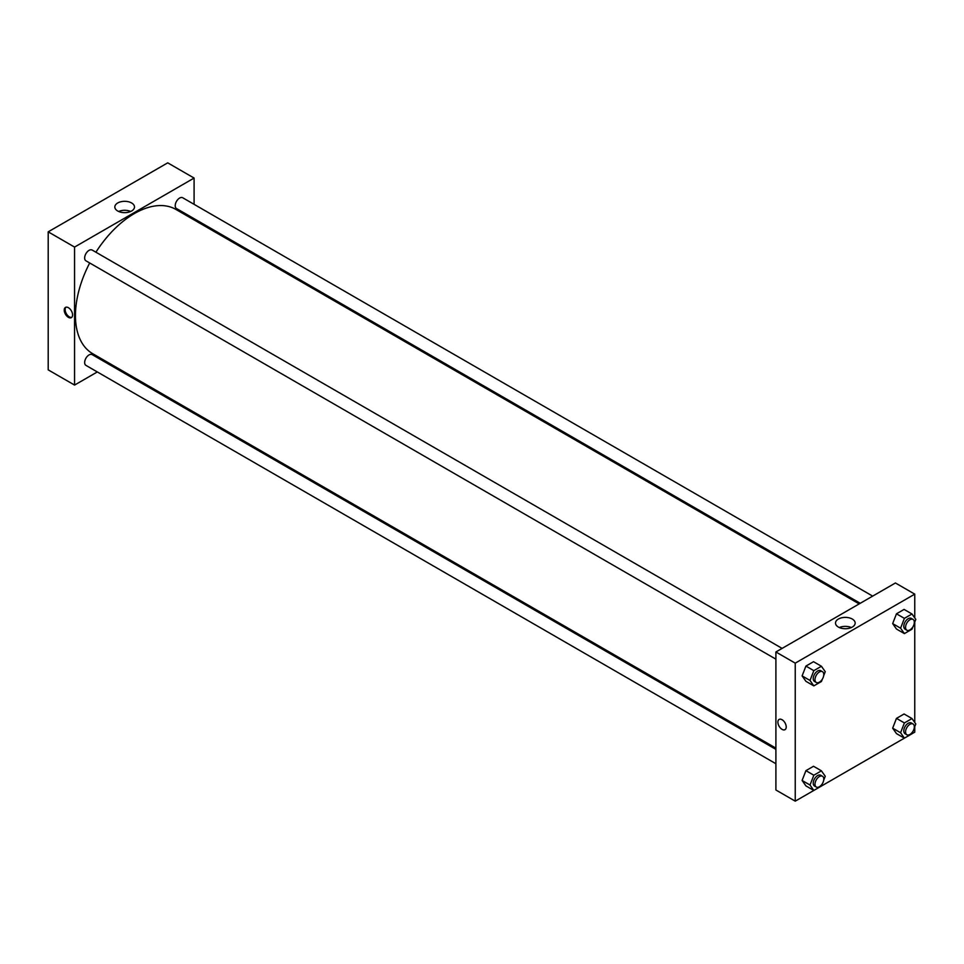 <?xml version="1.0" encoding="UTF-8"?>
<svg xmlns="http://www.w3.org/2000/svg" width="964" height="964" viewBox="0 0 964 964"><rect width="100%" height="100%" fill="white"/><g stroke="black" fill="none" stroke-linecap="round" stroke-linejoin="round"><path stroke-width="1.45" d="M48.2 231.842L48.2 369.863L48.2 231.842L167.724 162.844L48.2 231.842L74.565 247.073L194.089 178.063L194.089 204.332M782.117 648.398L92.158 250.05A6.218 3.591 120 0 0 85.941 253.64A6.218 3.591 120 0 0 85.941 260.81L775.899 659.159M775.899 749.377L92.158 354.619A6.218 3.591 120 0 0 85.941 358.21A6.218 3.591 120 0 0 85.941 365.38L775.899 763.729M97.316 371.947L74.565 385.082L74.565 247.073M109.751 364.778L110.812 364.151M194.089 218.683L194.089 219.925M872.673 596.114L182.714 197.765A6.218 3.591 120 0 0 176.496 201.356A6.218 3.591 120 0 0 176.496 208.525L860.25 603.283M89.7 262.979A83.278 48.08 120 0 0 75.445 315.565A83.278 48.08 120 0 0 92.689 353.692L775.899 748.136M859.177 603.898L175.966 209.453A83.278 48.08 120 0 0 95.918 252.219M74.565 385.082L48.2 369.863M131.61 202.97A9.833 5.676 180 0 1 134.49 206.983A9.833 5.676 180 0 1 124.657 212.658A9.833 5.676 180 0 1 114.824 206.983A9.833 5.676 180 0 1 120.898 201.741A9.833 5.676 180 0 1 131.61 202.97M194.089 178.063L167.724 162.844M68.42 317.349A5.905 3.41 60 0 1 64.552 312.143A5.905 3.41 60 0 1 65.468 307.408A5.905 3.41 60 0 1 71.36 310.818A5.905 3.41 60 0 1 71.36 317.638A5.905 3.41 60 0 1 68.42 317.349M130.682 211.478A9.833 5.676 0 0 0 118.644 211.478M65.938 307.215A5.905 3.41 -120 0 0 65.576 312.035A5.905 3.41 -120 0 0 69.3 316.831A5.905 3.41 -120 0 0 71.77 317.325M822.352 783.684L821.436 786.058L795.24 801.156L775.899 789.998L775.899 651.977L895.423 582.979L914.764 594.137L914.764 617.924M821.449 786.034L904.365 738.159M912.004 733.749L914.764 732.158L914.764 726.639M802.108 675.897L805.916 681.319L802.108 675.897L805.916 666.088L802.108 675.897L810.025 680.464L813.821 670.655L821.436 666.269L825.244 671.679L823.678 675.704M813.532 661.702L805.916 666.088L813.532 661.702L821.436 666.269M892.664 623.612L896.472 629.034L892.664 623.612L896.472 613.803L892.664 623.612L900.581 628.179L904.389 618.37L911.992 613.984L915.8 619.394L914.234 623.419M904.087 609.417L896.472 613.803L904.087 609.417L911.992 613.984M892.664 728.182L896.472 733.604L892.664 728.182L896.472 718.373L892.664 728.182L900.581 732.748L904.389 722.94L911.992 718.554L915.8 723.964L914.234 727.989M904.087 713.987L896.472 718.373L904.087 713.987L911.992 718.554M795.24 801.156L795.24 663.148L914.764 594.137M914.764 622.069L914.764 722.494M802.108 780.466L805.916 785.889L802.108 780.466L805.916 770.658L802.108 780.466L810.025 785.033L813.821 775.225L821.436 770.839L825.244 776.249L823.678 780.274M813.532 766.272L805.916 770.658L813.532 766.272L821.436 770.839M838.379 627.07A9.833 5.676 180 0 1 835.499 623.057A9.833 5.676 180 0 1 845.332 617.382A9.833 5.676 180 0 1 855.164 623.057A9.833 5.676 180 0 1 849.091 628.299A9.833 5.676 180 0 1 838.379 627.07M795.24 663.148L775.899 651.977M786.226 726.952A5.905 3.41 60 0 1 785.009 729.652A5.905 3.41 60 0 1 779.105 726.241A5.905 3.41 60 0 1 779.105 719.433A5.905 3.41 60 0 1 783.648 721.012A5.905 3.41 60 0 1 786.226 726.952M851.345 627.552A9.833 5.676 0 0 0 839.319 627.552M779.105 719.433A5.905 3.41 -120 0 0 779.105 726.241A5.905 3.41 -120 0 0 785.009 729.652M822.352 679.114L821.436 681.488L813.821 685.886L810.025 680.464M822.497 671.703L820.738 670.691A6.218 3.591 120 0 0 815.954 672.354A6.218 3.591 120 0 0 813.23 678.608A6.218 3.591 120 0 0 814.52 681.452L816.279 682.476A6.218 3.591 120 0 0 822.497 678.885A6.218 3.591 120 0 0 822.497 671.703A6.218 3.591 120 0 0 817.701 673.366A6.218 3.591 120 0 0 814.99 679.62A6.218 3.591 120 0 0 816.279 682.476M813.821 685.886L805.916 681.319M813.821 670.655L805.916 666.088M912.908 626.829L911.992 629.203L904.389 633.601L900.581 628.179M913.053 619.418L911.293 618.406A6.218 3.591 120 0 0 906.509 620.069A6.218 3.591 120 0 0 903.798 626.323A6.218 3.591 120 0 0 905.088 629.167L906.835 630.191A6.218 3.591 120 0 0 913.053 626.6A6.218 3.591 120 0 0 913.053 619.418A6.218 3.591 120 0 0 908.269 621.093A6.218 3.591 120 0 0 905.558 627.347A6.218 3.591 120 0 0 906.835 630.191M904.389 633.601L896.472 629.034M904.389 618.37L896.472 613.803M805.916 785.889L813.821 790.444L810.025 785.033M822.497 776.273L820.738 775.261A6.218 3.591 120 0 0 815.954 776.924A6.218 3.591 120 0 0 813.23 783.178A6.218 3.591 120 0 0 814.52 786.021L816.279 787.034A6.218 3.591 120 0 0 822.497 783.455A6.218 3.591 120 0 0 822.497 776.273A6.218 3.591 120 0 0 817.701 777.936A6.218 3.591 120 0 0 814.99 784.19A6.218 3.591 120 0 0 816.279 787.034M813.821 775.225L805.916 770.658M912.908 731.399L911.992 733.773L904.389 738.171L900.581 732.748M913.053 723.988L911.293 722.976A6.218 3.591 120 0 0 906.509 724.639A6.218 3.591 120 0 0 903.798 730.893A6.218 3.591 120 0 0 905.088 733.737L906.835 734.761A6.218 3.591 120 0 0 913.053 731.17A6.218 3.591 120 0 0 913.053 723.988A6.218 3.591 120 0 0 908.269 725.651A6.218 3.591 120 0 0 905.558 731.905A6.218 3.591 120 0 0 906.835 734.761M904.389 738.171L896.472 733.604M904.389 722.94L896.472 718.373"/></g></svg>
